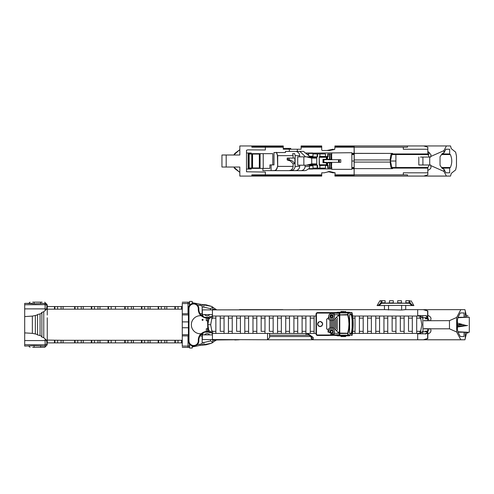 <?xml version="1.0" encoding="UTF-8"?>
<svg xmlns="http://www.w3.org/2000/svg" width="494" height="494" viewBox="0 0 494 494"><rect width="100%" height="100%" fill="white"/><g stroke="black" fill="none" stroke-linecap="round" stroke-linejoin="round"><path stroke-width="0.74" d="M345.633 336.55L341.045 336.55L345.633 336.55L341.045 336.544L340.774 336.142M345.794 336.377L340.885 336.303M349.69 333.339L351.246 333.339L351.574 332.116A50.993 50.993 0 0 0 351.574 315.95L351.246 314.721M343.052 311.751L343.626 311.751M343.46 311.973L345.633 311.936L345.633 311.51L343.626 311.77L345.633 311.516M341.045 311.516L343.219 311.523L340.774 311.918M322.749 324.033L321.915 325.947L320.137 326.651L318.284 325.892L317.512 324.07L318.272 322.181L320.353 321.421L322.076 322.279L322.749 324.033M317.679 324.033L318.395 325.768L320.427 326.466L322.193 325.367L322.533 323.514C320.612 320.859 318.994 321.032 317.679 324.033M349.604 332.925L349.721 333.413L351.685 333.339L352.086 332.116L352.488 332.172L352.086 333.821L349.937 333.821L349.604 332.925L349.604 315.135L349.937 314.24A0.408 0.389 90 0 1 349.641 314.709L351.685 314.721L349.721 314.647L349.604 315.271M339.335 333.339L339.335 334.722A0.408 0.37 -92.4 0 0 339.705 335.13L334.592 335.34A0.408 0.37 -92.4 0 1 334.222 334.932L334.055 333.339L339.335 333.339L339.335 334.722L332.728 334.988L332.752 334.432L328.671 332.135A2.945 2.945 0 0 1 332.431 328.899A2.945 2.945 0 0 1 334.055 333.339L332.752 334.432M338.995 333.339L334.481 328.831A4.094 4.094 0 0 0 328.177 329.461L326.676 329.01L326.676 319.05L328.177 318.599L328.868 315.209L329.504 314.252L331.591 313.387L332.752 313.628L332.728 313.073L334.222 313.128A0.408 0.37 -87.6 0 1 334.592 312.721L339.705 312.93A0.408 0.37 -87.6 0 0 339.335 313.338L339.366 315.388M317.136 313.073L316.037 314.209A1.636 1.636 0 0 1 317.574 312.572L317.049 312.696L317.136 313.073L332.728 313.073L332.728 312.696L334.592 312.721M317.136 334.988L317.049 335.364L316.037 333.851L317.136 334.988L332.728 334.988L332.728 335.364L317.574 335.488A1.636 1.636 0 0 1 316.037 333.851L316.037 314.209L317.049 312.696L332.728 312.696M328.072 329.591L328.059 332.135L328.671 332.135M328.868 315.209A2.945 2.945 0 0 1 332.752 313.628L334.055 314.721A2.945 2.945 0 0 1 332.684 319.075A2.945 2.945 0 0 1 328.689 316.864L328.177 318.599L327.905 318.34M328.072 318.469L328.177 318.599A4.094 4.094 0 0 0 334.481 319.229L338.995 314.721M339.335 314.721L339.335 313.338L334.222 313.128L334.277 314.721L339.366 314.721M335.92 330.27A0.821 0.821 0 0 0 337.322 329.689L337.322 318.371A0.821 0.821 0 0 0 335.92 317.79M351.574 332.116L352.086 332.116A57.045 57.045 0 0 0 352.086 315.95L351.685 314.721A0.408 0.408 -90 0 0 352.086 314.24L352.488 315.888A57.452 57.452 0 0 1 352.488 332.172M349.758 312.572L352.111 312.906L348.282 313.282L347.708 314.974L347.912 312.949L351.709 312.572A0.408 0.408 0 0 1 352.111 312.9A57.582 57.582 0 0 1 352.111 335.16A0.408 0.408 0 0 1 351.709 335.488L352.111 335.154L348.282 334.778A0.408 0.377 92.7 0 1 347.912 335.111L347.634 333.487L348.282 334.778M329.486 335.321L317.673 335.488A1.636 1.636 0 0 1 316.037 333.851L316.037 314.209A1.636 1.636 0 0 1 317.673 312.572L329.22 312.597A0.408 0.408 151.5 0 0 329.171 312.597M334.592 335.34L332.728 335.364M348.282 313.282A0.408 0.377 -92.7 0 0 347.912 312.949L339.773 312.949A0.408 0.408 0 0 0 339.366 313.357L339.366 313.357A0.408 0.408 0 0 1 339.773 312.937L339.705 312.93M339.366 334.704L339.366 333.487L347.634 333.487A52.87 52.87 0 0 0 347.64 333.475L348.647 328.621L348.968 324.033L348.647 319.427L347.708 314.974L339.773 314.974L339.773 333.086L348.079 333.246L339.773 333.475L339.773 335.111A0.408 0.408 180 0 1 339.366 334.716A0.408 0.408 180 0 0 339.773 335.111L349.758 335.488M339.366 333.184L339.773 333.487L339.773 333.086L339.366 333.184L339.366 314.882L339.773 314.974L339.773 312.949M348.011 314.517L339.366 314.882M349.937 333.821A0.408 0.389 -90 0 0 349.641 333.351M351.685 333.339A0.408 0.408 90 0 1 352.086 333.821M351.574 315.95L352.488 315.888M334.691 319.019A0.821 0.821 0 0 1 336.093 319.599L336.093 328.461A0.821 0.821 0 0 1 334.691 329.041M333.635 319.884A0.821 0.821 0 0 1 334.864 320.587L334.864 327.473A0.821 0.821 0 0 1 333.635 328.183M332.61 320.297A0.821 0.821 0 0 1 333.635 321.094L333.635 326.972A0.821 0.821 0 0 1 332.61 327.763M331.591 320.427A0.821 0.821 0 0 1 332.406 321.248L332.406 326.812A0.821 0.821 0 0 1 331.591 327.633M330.566 320.297A0.821 0.821 0 0 1 331.178 321.094L331.178 326.972A0.821 0.821 0 0 1 330.566 327.763M329.541 319.884A0.821 0.821 0 0 1 329.955 320.587L329.955 327.473A0.821 0.821 0 0 1 329.541 328.183M318.068 322.693L317.722 324.502M333.308 316.339A1.717 1.717 0 0 1 331.591 318.056A1.717 1.717 0 0 1 329.869 316.339A1.717 1.717 0 0 1 331.591 314.616A1.717 1.717 0 0 1 333.308 316.339M333.308 331.727A1.717 1.717 0 0 1 331.591 333.444A1.717 1.717 0 0 1 329.869 331.727A1.717 1.717 0 0 1 331.591 330.004A1.717 1.717 0 0 1 333.308 331.727M333.512 333.956A2.945 2.945 0 0 1 330.461 334.444M330.264 331.727A1.328 1.328 0 0 0 332.783 332.301A1.328 1.328 0 0 0 332.166 330.529A1.328 1.328 0 0 0 330.264 331.727M330.393 331.147L331.888 330.43L332.919 331.727C330.035 336.216 330.035 327.232 332.919 331.727C330.035 336.216 330.035 327.232 332.919 331.727L331.888 333.018L330.393 332.301L330.313 331.369L330.856 330.616L332.419 330.69M330.264 316.339A1.328 1.328 0 0 0 332.783 316.913A1.328 1.328 0 0 0 332.166 315.141A1.328 1.328 0 0 0 330.264 316.339M330.393 315.759L331.888 315.042L332.919 316.339C330.035 320.828 330.035 311.844 332.919 316.339C330.035 320.828 330.035 311.844 332.919 316.339L331.888 317.63L330.393 316.913L330.313 315.981L330.856 315.228L332.419 315.302M332.919 331.727C330.035 336.216 330.035 327.232 332.919 331.727M329.936 331.727A1.655 1.655 0 0 1 332.419 330.295A1.655 1.655 0 0 1 332.419 333.16A1.655 1.655 0 0 1 329.936 331.727M329.936 316.339A1.655 1.655 0 0 1 332.419 314.906A1.655 1.655 0 0 1 332.419 317.772A1.655 1.655 0 0 1 329.936 316.339M332.919 316.339C330.035 320.828 330.035 311.844 332.919 316.339M190.19 344.781L189.61 344.781L189.61 348.054L192.203 348.054L192.203 345.874M192.203 303.6L192.203 301.402L189.61 301.402L189.61 304.675L190.215 304.675M189.61 344.781L189.61 344.176M189.61 305.298L189.61 304.675M207.789 328.689L206.319 328.689L206.319 331.455L207.566 331.511L206.319 331.851A8.318 8.318 -85.5 0 0 205.899 331.9L205.905 331.925A8.287 8.287 -85.5 0 0 198.86 340.125L198.86 340.848A5.224 5.224 94.5 0 1 193.636 346.078A5.224 5.224 94.5 0 1 188.412 340.848L188.412 308.627A5.224 5.224 94.5 0 1 193.636 303.402A5.224 5.224 94.5 0 1 198.86 308.627L198.86 309.355A8.287 8.287 -85.5 0 0 205.905 317.549L205.899 317.574A8.318 8.318 -85.5 0 0 206.319 317.63L207.566 317.951A8.608 8.608 -85.5 0 1 198.539 309.355L198.539 308.627A4.903 4.903 94.5 0 0 196.507 304.65L193.938 303.551L196.507 304.65M206.319 320.785L207.566 320.785L207.566 317.963L206.319 318.019L206.319 320.785L207.789 320.785M198.285 308.627L198.285 309.355A8.861 8.861 94.5 0 0 200.953 315.697L200.391 315.697A9.046 9.046 94.5 0 0 191.345 324.737A9.046 9.046 94.5 0 0 200.391 333.783L200.953 333.783A8.861 8.861 94.5 0 0 198.285 340.125L198.285 340.848A4.65 4.65 -85.5 0 1 193.636 345.504A4.65 4.65 -85.5 0 1 188.986 340.848L188.986 308.627A4.65 4.65 -85.5 0 1 193.636 303.977A4.65 4.65 -85.5 0 1 198.285 308.627L198.539 308.627M206.319 331.455A8.707 8.707 94.5 0 0 201.188 333.783L200.953 333.783M188.986 308.627L188.733 320.785L188.547 308.627A5.088 5.088 -85.5 0 1 193.938 303.551M188.733 308.627A4.903 4.903 -85.5 0 1 193.938 303.73M201.188 333.783L200.391 333.783A9.046 9.046 -85.5 0 1 199.675 333.753M207.566 331.511L207.566 328.689M200.953 315.697L201.188 315.697A8.707 8.707 94.5 0 0 206.319 318.019M202.577 320.347A0.519 0.519 94.5 0 0 203.028 319.569A0.519 0.519 94.5 0 0 202.126 319.569A0.519 0.519 94.5 0 0 202.577 320.347M198.86 308.627L198.718 309.355A8.429 8.429 94.5 0 0 207.566 317.772M202.534 320.347A0.519 0.519 94.5 0 0 203.096 319.828A0.519 0.519 94.5 0 0 202.614 319.309M198.718 308.627A5.088 5.088 94.5 0 0 196.507 304.428M423.766 176.068L446.409 176.068L443.921 171.399L430.657 165.527L431.034 167.157L430.756 168.213L429.65 169.423L427.823 170.393L427.823 174.857L423.766 176.068L407.439 176.068L407.439 174.857L354.155 174.857L354.155 168.707M403.314 174.857L403.314 172.807L427.823 172.807M446.409 176.068L450.528 176.086L451.269 173.394L455.622 169.905L456.487 165.904L456.487 156.141L455.622 152.14L451.269 148.651L450.528 145.946L354.155 145.946L354.155 147.187L407.439 147.187L407.439 145.946M423.642 145.946L427.823 147.187L427.823 151.658L428.78 152.078L431.034 154.888L430.657 156.518L443.921 150.645L446.428 145.946M443.921 150.645L443.921 152.93L445.891 149.237L449.657 149.237L449.657 153.943L450.337 154.554C452.245 158.864 452.245 163.181 450.337 167.497L449.657 168.102L449.657 172.807L445.891 172.807L443.921 169.115L443.921 171.399M427.823 149.237L403.314 149.237L403.314 147.187M407.439 176.068L354.155 176.068L354.155 174.857M354.155 176.086L450.528 176.086M420.456 157.061L422.913 157.061L422.913 164.99L418.819 164.99L430.657 164.99L430.657 165.527M390.421 161.025L395.904 161.025L395.904 167.497L391.909 167.497L390.421 161.025L391.909 154.554L392.588 153.412L354.241 153.412L354.155 147.187M429.274 164.99L427.823 167.608L427.823 170.393M427.915 154.554L391.909 154.554M354.241 153.412L354.155 168.633L392.045 168.633C390.976 168.238 390.396 166.058 390.285 162.088L390.285 159.957C390.396 155.987 390.976 153.807 392.045 153.412L354.155 153.344M391.909 167.497L392.588 168.633L354.241 168.633M443.921 152.93L442.136 153.72L440.037 156.728L440.037 165.317L442.136 168.324L443.921 169.115M429.274 157.061L427.823 154.437L427.823 151.658M422.913 157.061L429.712 157.061L429.712 164.99M429.712 157.061L430.657 157.061L430.657 156.518M427.823 153.943L392.588 153.943M392.588 168.102L427.823 168.102M441.982 168.102L449.657 168.102M395.904 167.497L427.915 167.497M441.556 167.497L450.337 167.497M441.556 154.554L450.337 154.554M441.982 153.943L449.657 153.943M462.711 324.539L457.407 325.379M457.407 324.762L461.303 324.15M457.407 323.057L466.256 325.503L467.59 325.503L457.407 327.047M457.407 326.429L465.323 325.25M457.957 317.315L467.59 317.247L457.852 317.728M457.858 331.77L467.59 332.252L457.981 332.184M464.94 317.234L469.3 317.234L469.3 332.264L464.94 332.264M428.298 330.684L427.625 330.684M306.373 333.444L305.897 335.216L269.582 335.216M309.127 335.216L308.021 335.216L308.25 334.58M308.021 335.216L305.897 335.216M409.699 302.976L409.156 302.797L409.013 300.729L405.864 300.729L405.864 303.186L401.486 303.186L401.486 300.729L397.682 300.729L397.682 303.186L393.304 303.186L393.304 302.797L385.116 303.186L385.116 300.729L379.942 300.729L381.016 300.729L380.88 302.989L381.634 303.242L409.353 303.242L410.1 302.989L409.971 300.729L410.1 302.989L412.941 305.576L413.91 305.576L401.634 305.372L401.634 310.01L405.722 309.652L405.722 305.576M401.634 310.01L384.443 309.652L384.443 305.576M381.634 303.242L379.034 305.576L401.634 305.372M379.034 305.576L377.076 305.576L378.046 305.576L380.88 302.989L381.016 300.729M405.864 302.797L409.156 302.797M397.682 302.797L401.486 302.797M385.116 302.797L381.831 302.797L381.973 300.729M381.288 302.976L381.831 302.797M409.971 300.729L409.013 300.729M393.304 302.797L393.304 300.729L389.494 300.729L389.494 302.797M403.956 309.652L423.247 309.652L427.625 310.954L427.625 317.679A2.044 2.044 99.4 0 0 425.914 315.672L417.677 315.641L417.677 309.652L405.71 309.652M212.445 316.043L212.445 309.652L212.445 314.579L209.759 314.579L208.425 315.654L207.147 315.913L205.467 315.456L204.479 314.579L202.367 314.579L202.367 309.892L386.215 309.652M269.582 333.444L269.582 337.723L267.532 339.773L210.697 339.563L210.691 340.916L212.753 342.583L211.364 343.274L216.421 339.971L234.817 339.773M423.827 328.695L430.54 328.695L431.034 330.863L430.188 332.666L427.823 334.098L427.823 338.563L423.766 339.773L313.208 339.773L311.164 337.723L311.164 336.698L311.164 337.723A2.044 2.044 0 0 0 312.838 339.736M417.677 339.773L417.677 333.413L417.677 333.814L425.575 333.814A2.044 2.044 99.4 0 0 427.625 331.764L427.625 328.819L423.79 328.819M209.759 334.876L208.425 333.802L207.147 333.543L205.467 334L204.479 334.876L212.445 334.876L212.445 339.773L212.445 333.413M267.538 339.773L313.202 339.773L267.538 339.773L267.532 333.413M417.677 316.043L417.677 315.641L417.677 316.043M422.135 332.011L420.592 333.357M209.437 331.079L207.881 331.079L209.987 332.937L210.703 332.264M244.802 318.111L244.802 316.043L248.606 316.043L248.606 318.111L244.802 318.111L244.802 333.413L232.236 333.413L232.236 331.338L228.432 331.338L228.432 333.413L212.574 333.413L212.723 331.338L215.866 331.338L215.866 333.413M232.236 333.413L228.432 333.413L228.432 316.043L228.432 331.338M210.08 316.5L210.703 317.191M422.561 317.444L422.135 317.444L422.913 318.173L420.585 316.098M205.609 314.579L202.367 314.579L203.448 316.771M204.72 317.278L208.431 317.37L209.987 316.518L207.881 318.377A2.6 2.6 -80.6 0 0 207.789 319.081A2.6 2.6 -80.6 0 1 208.431 317.37M202.367 314.641L202.367 316.129M202.367 319.352L202.367 320.31M204.479 314.579L209.759 314.579M212.445 314.579L208.629 314.579M207.758 314.579L206.393 314.579M212.383 333.413L209.771 331.066M212.574 333.413L211.63 332.975L211.679 331.196L211.765 330.572L212.723 331.338M420.172 333.413L420.524 333.413L419.98 333.413L419.832 331.338L420.734 330.702L420.826 333.11L423.006 331.079L422.771 318.377M387.753 333.413L383.949 333.413L383.949 331.338L387.753 331.338L387.753 333.413L419.98 333.413M387.753 331.338L387.753 316.043L383.949 316.043L383.949 333.413L375.767 333.413L375.767 316.043L379.571 316.043L379.571 318.111L375.767 318.111L375.767 316.043L371.383 316.043L371.383 318.111L367.579 318.111L367.579 316.043L371.383 316.043M371.383 333.413L371.383 331.338L367.579 331.338L367.579 333.413L375.767 333.413L375.767 331.338L379.571 331.338L379.571 333.413M363.201 333.413L363.201 316.043L367.579 316.043L367.579 333.413L352.432 333.413M316.037 333.413L302.1 333.413L302.1 316.043L305.903 316.043L305.903 318.111L302.1 318.111L302.1 316.043L297.721 316.043L297.721 333.413L302.1 333.413L302.1 331.338L305.903 331.338L305.903 333.413M297.721 331.338L293.911 331.338L293.911 333.413L297.721 333.413M293.911 331.338L293.911 316.043L293.911 333.413L277.542 333.413L277.542 316.043L281.345 316.043L281.345 318.111L277.542 318.111L277.542 316.043L273.163 316.043L273.163 331.338L269.353 331.338L269.353 316.043L273.163 316.043M264.975 331.338L264.975 318.111L261.172 318.111L261.172 331.338L264.975 331.338L264.975 333.413L277.542 333.413L277.542 318.111M264.975 333.413L252.984 333.413L252.984 316.043L248.606 316.043M240.424 318.111L236.614 318.111L236.614 331.338L240.424 331.338L240.424 316.043L244.802 316.043L244.802 333.413L252.984 333.413L252.984 316.043L256.794 316.043L256.794 318.111L252.984 318.111M209.771 318.389L209.11 318.698A1.229 1.229 99.4 0 0 208.789 319.186L207.795 324.385C208.524 331.906 208.277 327.67 208.715 330.054L208.771 330.214M207.566 320.063L207.789 330.375A2.6 2.6 99.4 0 0 208.431 332.085L209.956 332.937M208.789 330.276L207.826 324.725L210.691 324.725L211.765 330.572M207.566 329.393L207.789 330.375A2.6 2.6 99.4 0 0 207.881 331.079M269.582 336.513L310.911 336.513M204.479 334.876L202.367 334.876L202.367 339.563L210.697 339.563M268.767 333.413L268.1 333.413M206.393 334.876L207.758 334.876M202.367 334.876L203.367 332.746M212.723 318.111L215.866 318.111L215.866 316.043L212.574 316.043L212.723 318.111L211.765 318.883L211.63 316.481L208.789 319.186L207.826 324.725M212.037 316.043L211.63 316.481L212.037 316.043M209.11 318.698L208.795 319.173M215.866 318.111L215.866 331.338M211.765 318.883L210.691 324.725M208.573 329.634L208.048 327.417M207.888 326.201L207.863 325.83M207.826 324.793L207.912 323.02M208.332 320.68L208.573 319.834M314.091 333.413L314.091 331.338L310.281 331.338L310.281 333.413L310.281 316.043L310.281 331.338M204.819 332.166L208.431 332.085M202.367 334.815L202.367 333.351L202.367 334.815M220.244 318.111L220.244 331.338L224.054 331.338L224.054 318.111L220.244 318.111L220.244 316.043L220.244 331.338M232.236 331.338L232.236 318.111L228.432 318.111M244.802 331.338L248.606 331.338L248.606 318.111M256.794 318.111L256.794 331.338L252.984 331.338M273.163 318.111L269.353 318.111M289.533 331.338L289.533 316.043L285.73 316.043L285.73 333.413L285.73 331.338L289.533 331.338L289.533 333.413M277.542 331.338L281.345 331.338L281.345 333.413M273.163 333.413L273.163 331.338M269.353 331.338L269.353 316.043L261.172 316.043L261.172 318.111M256.794 316.043L261.172 316.043L261.172 331.338M256.794 331.338L256.794 333.413M248.606 333.413L248.606 331.338M240.424 331.338L240.424 333.413M240.424 316.043L236.614 316.043L236.614 331.338M224.054 331.338L224.054 333.413M209.104 330.752A1.229 1.229 -80.6 0 1 208.777 330.239M314.091 331.338L314.091 318.111L310.281 318.111M302.1 331.338L302.1 318.111M305.903 331.338L305.903 318.111M297.721 318.111L293.911 318.111M289.533 318.111L285.73 318.111L285.73 331.338M281.345 331.338L281.345 318.111M420.462 315.641L425.371 315.641L420.462 315.641M423.79 320.637L427.625 320.637L427.625 317.685L425.914 315.672A2.044 2.044 99.4 0 0 425.575 315.641L417.677 315.641L425.575 315.641M330.461 331.029L330.319 331.338M330.461 331.338L330.461 332.419M420.462 333.814L425.371 333.814L420.462 333.814M352.735 331.338L355.013 331.338L355.013 333.413M363.201 331.338L359.391 331.338L359.391 333.413L359.391 316.043L359.391 331.338M395.941 333.413L395.941 331.338L392.137 331.338L392.137 316.043L395.941 316.043L395.941 318.111L392.137 318.111L392.137 316.043L387.753 316.043M404.129 333.413L404.129 331.338L400.319 331.338L400.319 316.043L404.129 316.043L404.129 318.111L400.319 318.111L400.319 316.043L395.941 316.043M412.311 333.413L412.311 331.338L408.507 331.338L408.507 316.043L412.311 316.043L412.311 318.111L408.507 318.111L408.507 316.043L404.129 316.043M420.172 316.043L420.524 316.043L419.98 316.043L419.832 318.111L416.689 318.111L416.689 316.043L416.689 333.413L416.689 331.338L419.832 331.338M224.054 318.111L224.054 316.043L215.866 316.043M232.236 318.111L232.236 316.043L224.054 316.043M232.236 316.043L236.614 316.043L236.614 318.111M264.975 318.111L264.975 316.043M281.345 316.043L285.73 316.043L285.73 318.111M289.533 316.043L297.721 316.043M314.091 318.111L314.091 316.043L305.903 316.043M330.461 317.031L330.295 316.043M355.013 331.338L355.013 318.111L352.895 318.111M355.013 318.111L355.013 316.043L352.642 316.043M363.201 318.111L359.391 318.111M363.201 316.043L355.013 316.043M387.753 318.111L383.949 318.111L383.949 331.338M379.571 316.043L383.949 316.043L383.949 318.111M419.832 318.111L420.789 318.883L420.925 316.481L420.524 316.043L423 318.377M412.311 316.043L419.98 316.043M316.037 316.043L314.091 316.043M332.882 316.043L330.461 316.043M209.437 318.377L207.881 318.377M420.789 318.883L421.87 324.719L420.734 330.702M416.689 331.338L416.689 318.111M412.311 318.111L412.311 331.338M408.507 331.338L408.507 318.111M404.129 318.111L404.129 331.338M400.319 331.338L400.319 318.111M395.941 318.111L395.941 331.338M392.137 331.338L392.137 318.111M379.571 331.338L379.571 318.111M375.767 331.338L375.767 318.111M371.383 318.111L371.383 331.338M367.579 331.338L367.579 318.111M427.625 331.777L427.625 338.501L423.364 339.773M307.04 333.413L306.669 333.413M313.208 339.773L313.208 337.488L311.794 337.161L311.164 336M239.281 339.773L234.817 339.971M182.267 346.38L182.267 321.897L188.412 321.897M202.163 333.499L202.163 334.728L200.854 334.728M182.267 303.26L182.267 321.897M212.753 340.267L216.088 340.267L212.753 340.267L212.753 342.583M192.203 346.955L200.342 345.325L206.122 344.8L211.438 343.274L201.126 345.189L202.163 345.053L202.163 343.707L199.922 344.244L200.342 345.325L201.126 345.189M199.953 336.006L202.163 336.056L202.163 334.728M182.267 335.895L188.023 335.895L188.023 346.078L189.443 346.022L189.443 343.966L189.443 347.362L182.267 347.418M192.574 346.881L192.574 345.967M189.443 346.14L189.443 347.362A18.828 18.828 0 0 0 189.61 347.35M199.922 344.244L197.118 344.744M202.163 336.056L202.163 343.707M182.267 346.078L188.023 346.078L188.023 347.418L189.443 347.362M200.045 313.628L202.163 313.579L202.163 304.582L201.126 304.452L206.122 304.835L211.438 306.36L203.843 304.675L203.818 307.132L210.691 308.719L212.753 307.058L211.438 306.36L216.421 309.664M202.163 313.579L202.163 314.913L200.996 314.913M202.163 320.143L202.163 319.513M202.163 315.975L202.163 314.913M192.203 302.68L192.574 303.507M182.267 313.739L188.023 313.739L188.023 303.557L189.443 303.612L189.443 305.508L189.443 302.272L188.023 302.217L189.443 302.272A18.828 18.828 0 0 1 189.61 302.285M189.443 302.711L189.443 302.272M201.126 304.452L200.342 304.31L199.922 305.391L202.163 305.928M210.691 309.892L210.691 308.719M199.922 305.391L197.328 304.934M206.134 304.841L211.438 306.36L192.574 302.754M182.267 303.557L188.023 303.557L188.023 302.217L182.267 302.217M212.753 309.368L216.088 309.368L212.753 309.368L212.753 307.058M354.136 309.652L299.87 309.652M239.405 309.652L282.852 309.652M42.095 303.372L46.411 303.804L45.127 303.372L45.127 308.88L46.572 309.219L43.768 311.763L43.768 337.692L46.572 340.236L45.127 340.576L45.127 346.084A2.13 2.13 0 0 0 47.251 344.12L46.399 345.658L45.127 346.084L46.411 345.652L44.756 347.313L32.678 347.313M42.095 302.143L32.678 302.143M42.095 347.313L44.756 347.313M42.095 346.084L45.46 346.059M45.127 303.372A2.13 2.13 0 0 1 47.251 305.335L45.115 304.668L24.7 304.749L24.7 303.372L34.111 303.767L45.429 303.396M44.756 302.143L47.251 305.335M24.7 303.372L32.678 303.372M47.257 315.055L47.257 309.164L63.096 309.164L63.096 306.564L54.476 306.564L54.476 309.164M54.476 306.564L47.257 306.564L47.257 305.502M47.257 343.095L47.257 317.772M63.096 340.292L74.625 340.292L74.625 342.892L63.096 342.892L63.096 340.292L47.257 340.088M47.257 334.401L47.257 336.568M46.572 340.236L46.998 343.935L45.115 344.787L24.7 344.707L24.7 346.084L34.111 345.689L44.386 346.084M45.127 310.559L45.127 308.88L24.7 308.886L24.7 304.749M24.7 316.568L24.7 332.888L32.351 333.357L32.351 316.098L24.7 316.568L24.7 308.886M32.351 316.098L35.34 315.499L35.34 333.956L32.351 333.357M35.34 333.956L37.538 334.586L37.538 314.869L35.34 315.499M37.538 314.869L37.421 314.561L40.063 313.912L40.063 335.543L37.421 334.895L37.538 334.586M40.063 335.543L41.873 336.451L41.873 313.005L40.063 313.912M41.873 313.005L41.582 312.541L43.768 311.763M46.998 305.527L46.572 309.219M47.257 309.368L47.257 306.36M24.7 332.888L24.7 344.707M43.768 337.692L41.582 336.914L41.873 336.451M45.127 338.896L45.127 340.576L24.7 340.57M63.096 306.564L74.625 306.564L74.625 309.164L75.057 309.164L75.057 306.564L74.625 306.564M75.057 306.564L81.244 306.564L81.244 309.164L83.245 309.164L83.245 306.564L81.244 306.564M83.245 306.564L91.334 306.564L91.334 309.164L91.773 309.164L91.773 306.564L91.334 306.564M91.773 306.564L97.96 306.564L97.96 309.164L99.955 309.164L99.955 306.564L97.96 306.564M99.955 306.564L108.05 306.564L108.05 309.164L108.482 309.164L108.482 306.564L108.05 306.564M108.482 306.564L124.76 306.564L124.76 309.164L125.192 309.164L125.192 306.564L124.76 306.564M125.192 306.564L131.379 306.564L131.379 309.164L133.38 309.164L133.38 306.564L131.379 306.564M133.38 306.564L141.469 306.564L141.469 309.164L141.902 309.164L141.902 306.564L141.469 306.564M141.902 306.564L148.089 306.564L148.089 309.164L150.09 309.164L150.09 306.564L148.089 306.564M150.09 306.564L158.179 306.564L158.179 309.164L158.617 309.164L158.617 306.564L158.179 306.564M166.799 306.564L174.895 306.564L174.895 309.164L166.799 309.164L166.799 306.564L158.617 306.564M182.267 306.564L174.895 306.564M174.895 309.164L175.327 309.164L175.327 306.564M175.327 309.164L182.267 309.164M158.617 309.164L166.799 309.164M158.179 309.164L150.09 309.164M148.089 309.164L141.902 309.164M141.469 309.164L133.38 309.164M131.379 309.164L125.192 309.164M124.76 309.164L108.482 309.164M108.05 309.164L99.955 309.164M97.96 309.164L91.773 309.164M91.334 309.164L83.245 309.164M81.244 309.164L75.057 309.164M74.625 309.164L63.096 309.164M54.908 309.164L54.908 306.564M115.473 306.564L115.473 309.164M75.057 340.292L81.244 340.292L81.244 342.892L75.057 342.892L75.057 340.292L74.625 340.292M83.245 340.292L91.334 340.292L91.334 342.892L83.245 342.892L83.245 340.292L81.244 340.292M91.773 340.292L97.96 340.292L97.96 342.892L91.773 342.892L91.773 340.292L91.334 340.292M99.955 340.292L108.05 340.292L108.05 342.892L99.955 342.892L99.955 340.292L97.96 340.292M108.482 340.292L124.76 340.292L124.76 342.892L108.482 342.892L108.482 340.292L108.05 340.292M125.192 340.292L131.379 340.292L131.379 342.892L125.192 342.892L125.192 340.292L124.76 340.292M133.38 340.292L141.469 340.292L141.469 342.892L133.38 342.892L133.38 340.292L131.379 340.292M141.902 340.292L148.089 340.292L148.089 342.892L141.902 342.892L141.902 340.292L141.469 340.292M150.09 340.292L158.179 340.292L158.179 342.892L150.09 342.892L150.09 340.292L148.089 340.292M166.799 340.292L174.895 340.292L174.895 342.892L166.799 342.892L166.799 340.292L158.179 340.292M182.267 340.292L174.895 340.292M174.895 342.892L175.327 342.892L175.327 340.292M158.179 342.892L158.617 342.892L158.617 340.292M175.327 342.892L182.267 342.892M158.617 342.892L166.799 342.892M148.089 342.892L150.09 342.892M141.469 342.892L141.902 342.892M131.379 342.892L133.38 342.892M124.76 342.892L125.192 342.892M108.05 342.892L108.482 342.892M97.96 342.892L99.955 342.892M91.334 342.892L91.773 342.892M81.244 342.892L83.245 342.892M74.625 342.892L75.057 342.892M54.476 340.292L54.476 342.892L63.096 342.892M54.476 342.892L47.257 342.892M54.908 342.892L54.908 340.292M115.473 340.292L115.473 342.892M306.391 156.851L311.757 158.142L316.765 158.142M306.342 165.2L311.757 163.872L311.683 157.561L309.046 156.851M309.757 156.851L311.529 157.327L316.765 157.32L310.8 157.32L316.765 157.32L311.504 157.32L309.732 156.851M309.621 165.2L311.504 164.687L316.765 164.687L310.664 164.687L316.765 164.687L311.695 164.409L308.793 165.2M316.765 163.872L311.757 163.872L311.695 164.409M239.818 176.025L239.818 167.04L239.818 176.086L321.711 176.086L321.711 172.807L324.225 172.807L329.671 171.542L335.123 172.807L334.92 176.086L354.136 176.086L354.136 175.469L334.92 175.469M334.722 172.807L334.728 172.807A4645.409 0.63 180 0 0 334.92 172.807L333.678 172.807A11.282 10.757 -90 0 0 333.302 172.616L328.022 171.653L333.055 172.807A2.044 1.951 -89.9 0 1 332.221 172.616M251.211 168.392L251.211 169.034L246.5 169.034L246.5 153.01L251.211 153.01L251.211 153.659L248.55 153.659L248.501 154.066L251.823 154.066L251.755 153.659L251.755 168.392L251.823 167.979L248.136 167.979A0.408 0.408 0 0 0 248.55 168.392L262.87 168.392L262.87 170.64L304.502 170.64A4.292 4.094 180 0 0 307.91 169.034L312.844 169.034L312.98 168.627L308.972 168.627L308.552 169.034M312.98 168.102L325.466 168.102L325.466 165.576L327.738 165.576L327.738 165.169A0.408 0.389 90 0 1 328.127 165.576L328.146 167.979L328.127 165.576L327.738 165.576L327.738 167.979L331.74 167.979L331.74 168.923L312.881 168.923M331.74 168.923L331.74 169.331L351.851 169.331L351.851 153.288L354.136 153.288L354.136 168.757L351.851 168.757M354.136 168.757L354.136 175.469M329.115 171.554L328.683 171.579M327.528 165.169L327.794 162.335L329.875 162.335L327.794 162.335M305.471 153.01L308.836 155.659L308.46 153.424L312.98 153.424L312.844 153.01L305.292 153.01L303.606 151.405L297.332 151.405L297.332 149.237L301.124 149.237L301.124 147.187L321.711 147.187L321.711 149.626A0.858 0.858 -90 0 0 322.57 150.485L329.671 150.503L334.71 149.429L334.92 147.187L354.136 147.187L354.136 153.288M321.711 149.626L321.711 149.237M321.711 146.576L321.711 145.965L301.118 145.965L301.118 146.576L321.711 146.576L321.711 147.187M327.294 150.485A11.282 10.757 -90 0 0 327.528 150.466L329.622 150.466A11.282 10.757 -90 0 1 329.177 150.497M332.221 149.429A2.044 1.951 90 0 1 333.049 149.237A2.044 1.951 90 0 0 333.049 149.237L327.034 150.485L332.221 149.429L334.71 149.429M312.881 153.121L351.851 152.714L351.851 153.288M297.332 149.237L283.266 149.237L283.266 145.965L251.841 145.965L251.841 146.576L283.266 146.576M327.528 156.876L327.528 159.303L326.886 159.303A0.408 0.389 -90 0 1 326.491 159.716A0.408 0.408 0 0 0 326.904 159.303L326.386 159.303L326.491 159.716L323.49 159.716L323.49 162.335L325.064 162.335M312.98 153.943L325.466 153.943L325.466 156.468L319.513 156.468A0.408 0.389 90 0 0 319.902 156.876L327.738 156.876L328.146 156.468L328.127 154.066L328.146 156.468A0.408 0.389 90 0 1 327.738 156.876A0.408 0.408 0 0 0 328.146 156.468M301.118 146.576L301.118 147.187M327.794 159.716L331.462 159.303L331.462 155.332L331.054 155.332L331.054 159.716L331.579 159.716L327.794 159.716L327.528 159.303L329.875 159.303L329.875 154.066M325.064 159.716L322.996 159.303L322.996 162.742L326.386 162.742L326.386 164.761L326.787 165.169M338.551 159.716L338.551 162.335L331.74 162.335L331.499 166.935A0.408 0.321 145.1 0 1 331.499 167.083L331.579 162.335L340.774 162.335L340.774 159.716L331.579 159.716L331.462 159.303A0.408 0.408 0 0 1 331.054 159.716A0.408 0.408 0 0 0 331.208 159.686L331.054 159.716M329.875 167.979L329.875 162.742L329.486 162.742A0.408 0.389 -90 0 1 329.875 162.335L331.054 162.335A0.408 0.408 0 0 1 331.462 162.742L331.054 162.742L331.054 166.719L331.462 166.719L331.74 162.674M331.579 162.335L331.054 162.335L331.054 162.742L329.875 162.742L329.875 162.335M319.513 156.468L319.198 157.29L319.513 165.576A0.408 0.389 -90 0 1 319.902 165.169L325.466 165.169L319.902 165.169L319.482 164.761L326.904 164.761L326.904 162.742L326.386 162.742L326.491 162.335A0.408 0.389 -90 0 1 326.886 162.742L326.904 162.742A0.408 0.408 0 0 0 326.491 162.335L323.496 162.335L322.996 162.742M332.456 172.616L334.135 172.807L333.055 172.807M331.579 154.066L331.74 159.377L331.579 154.066L327.738 154.066L327.738 156.468L319.902 156.876L319.482 157.29L326.386 157.29L326.386 159.303L322.996 159.303M331.74 153.121L331.74 154.066M334.92 146.576L354.136 146.576L354.136 145.965L334.92 145.965L334.92 147.187M323.311 172.807L321.711 172.807L323.311 172.807M283.266 148.416L288.632 148.416L288.632 149.237M290.577 149.237L290.725 148.416L288.632 148.416M239.818 146.026L239.818 155.005L239.818 145.965L251.841 145.965M354.136 146.576L354.136 147.187M321.711 174.857L251.841 174.857L251.841 176.086M321.711 175.469L251.841 175.469M354.136 174.857L334.92 174.857M288.255 158.204A0.821 0.778 -90 0 1 289.039 159.019A0.821 0.778 -90 0 1 288.255 159.84A0.821 0.778 -90 0 1 287.477 159.019A0.821 0.778 -90 0 1 288.255 158.204M277.091 168.287A0.821 0.562 19.5 0 0 277.085 168.306L277.325 167.349L275.924 170.078M276.294 169.769L277.004 168.51A9.09 4.545 -109.9 0 0 277.085 168.306M277.091 153.764A0.821 0.562 -19.5 0 1 277.085 153.745A9.09 4.545 -70.1 0 0 277.004 153.541L276.473 152.529M248.55 153.659A0.408 0.408 0 0 0 248.136 154.066L248.501 154.066L248.55 168.392M293.115 163.773L294.893 163.773L294.893 158.074L287.199 158.074L287.199 159.963L290.219 160.927L293.115 163.773L293.115 166.385L277.696 166.385L276.294 169.763A0.821 0.624 -142.8 0 1 276.442 169.633L277.64 166.108A1.636 0.76 9.8 0 0 277.696 166.385L277.696 155.659A1.636 0.76 170.2 0 0 277.64 155.937A1.636 0.76 170.2 0 0 277.776 156.178M289.132 158.907A0.902 0.858 90 0 0 287.422 158.982A0.902 0.858 90 0 0 289.132 159.13L289.132 158.074M328.146 165.576A0.408 0.408 0 0 0 327.738 165.169L319.902 165.576L319.902 168.102M331.462 166.719L331.122 167.979M287.199 159.963L289.132 159.963L287.199 159.963M289.132 159.13L289.132 159.963A50.048 15.048 -90 0 1 294.893 163.773M277.776 165.873A1.636 0.76 9.8 0 0 277.64 166.108L277.375 155.03M277.424 155.215L276.294 152.282L277.085 153.745M331.74 154.82L331.122 154.962L331.74 155.067M331.499 154.066L331.499 154.962A0.408 0.321 34.9 0 1 331.499 155.11L331.462 155.332M326.787 156.876L326.386 157.29L326.904 157.29L326.923 156.876M233.86 167.04L234.755 168.571L239.818 172.344M239.818 155.005L221.948 155.005L221.948 167.04L221.948 155.005L221.948 167.04L239.818 167.04M248.136 154.066L248.136 167.979M271.095 164.91L271.095 170.64L274.608 170.529A0.821 0.37 -100.6 0 1 274.639 170.516L276.294 169.763M274.608 170.529L276.442 169.633M317.543 168.102L317.543 165.2L317.154 165.2L317.154 168.102M291.096 170.64L293.627 169.714L295.054 167.33L295.153 155.659L299.673 155.659L299.673 156.851L297.715 156.851L297.715 165.2L317.154 165.2M331.054 166.719A0.784 0.605 85.4 0 0 331.122 167.083L331.74 167.231L331.74 167.979M317.154 153.943L317.154 156.851L299.673 156.851M317.154 156.851L317.543 156.851L317.543 153.943M316.765 165.2L316.765 156.851M303.853 156.851L303.853 165.2M265.358 174.857L265.358 172.066L246.5 171.782L246.5 150.262L247.741 149.855L265.358 149.978L265.358 147.187M289.354 149.237L289.354 151.405L285.452 151.405L285.452 152.529L273.997 152.529L273.997 164.91L272.799 164.91L272.799 153.659L251.211 153.659M262.87 168.392L269.903 168.392L269.903 164.91L272.799 164.91M299.673 165.2L299.673 166.385L295.153 166.385M276.442 152.411L277.696 155.659L293.115 155.659L292.658 153.696L294.64 153.591L295.153 155.659M293.115 155.659L293.115 158.074M251.841 146.576L251.841 147.187L283.266 147.187M239.781 149.713L234.755 153.473L233.86 155.005M329.875 159.716A0.408 0.389 -90 0 1 329.486 159.303L329.486 154.066M263.228 168.392L263.228 153.659M293.115 166.385L292.893 167.793L291.929 169.393L290.818 170.22L289.058 170.64M295.202 170.64A4.477 4.255 -0 0 0 299.673 166.385M300.76 170.64A4.292 4.094 180 0 0 305.051 166.546L309.565 166.546L309.565 165.811L312.98 165.811L312.98 168.627M305.051 165.2L305.051 166.546M309.374 165.2L309.565 165.811M308.972 168.627A4.292 4.094 180 0 0 309.565 166.546M312.98 165.811L312.776 165.2M331.74 159.377L331.579 159.716M307.731 153.01L308.46 153.424M308.46 155.036L305.885 153.01M312.98 153.424L312.98 156.234L309.442 156.234L308.836 155.659M312.776 156.851L312.98 156.234M309.442 156.234L309.892 156.851M299.864 151.405L305.57 156.851M299.673 155.659A4.477 4.255 0 0 0 295.202 151.405M297.332 151.405L289.354 151.405M354.136 168.077L351.851 168.077M354.136 167.497L351.851 167.497M354.136 154.554L351.851 154.554M354.136 153.974L351.851 153.974M430.54 328.813L449.466 328.813L449.466 320.643L423.821 320.76M466.725 317.234L464.928 309.652L423.642 309.652L427.823 310.893L427.823 315.357L429.65 316.327L430.756 317.537L431.034 318.593L430.54 320.643M449.466 328.813L456.666 332.005L460.809 339.773L423.766 339.773M427.823 315.357L427.823 318.142L429.274 320.76M460.828 309.652L456.666 317.451L449.466 320.643M354.155 339.786L464.928 339.786L466.719 332.264M467.966 316.87L467.898 317.234M467.929 332.264L467.948 332.968L467.966 332.264M467.948 332.968L466.583 332.968M425.371 331.196L427.915 331.196M425.371 318.26L427.915 318.26M464.057 332.264L464.057 336.513L460.291 336.513L457.901 332.03L457.407 329.023L457.407 320.433L457.901 317.426L460.291 312.943L464.057 312.943L464.057 317.241M456.666 317.451L456.666 332.005M464.928 339.773L460.809 339.773M466.41 315.617L467.948 315.617M429.274 328.695L427.823 331.313L427.823 334.098M425.371 331.807L427.823 331.807M354.155 309.652L384.456 309.652M427.823 317.648L425.371 317.648M423.642 309.652L423.247 309.652M345.658 335.932L341.021 335.932M348.085 335.222L338.05 335.259A49.11 0.945 180 0 0 336.914 335.42L336.914 335.42A0.408 0.408 -110 0 0 337.328 335.827L340.187 335.852L336.84 335.395M348.221 335.228L348.233 335.235A49.276 0.945 180 0 1 349.925 335.42L349.764 335.432A0.408 0.408 105 0 1 349.351 335.827L346.498 335.852L349.758 335.42A49.11 0.945 180 0 0 348.085 335.235A0.408 0.395 93.9 0 1 347.69 335.642L344.145 335.593L344.145 335.173L343.639 335.173L348.245 335.235L344.145 335.173M338.05 335.247L338.05 335.259A0.408 0.401 -94.9 0 0 338.452 335.673A48.702 0.932 180 0 0 337.328 335.827M349.351 335.827A48.702 0.932 180 0 0 347.69 335.642M338.452 335.673L344.145 335.593M343.639 335.593L343.639 335.173L337.89 335.259A49.276 0.945 180 0 0 336.754 335.42M341.021 312.128L345.658 312.128M340.885 311.763L343.052 311.807M341.045 311.936L340.718 311.93L341.045 311.918M343.219 311.973L342.892 311.967M338.05 312.813L338.05 312.801A49.11 0.945 0 0 1 336.914 312.64L340.187 312.208L337.328 312.233A48.702 0.932 0 0 0 338.452 312.387L348.085 312.838A49.11 0.945 0 0 0 349.758 312.64L349.758 312.64A0.408 0.408 75 0 0 349.351 312.233L346.498 312.208L349.925 312.64A49.276 0.945 0 0 1 348.245 312.832L349.925 312.64M343.639 312.467L343.639 312.887L348.233 312.832L338.05 312.801A0.408 0.401 -85.1 0 1 338.452 312.387M344.145 312.467L347.69 312.418A48.702 0.932 0 0 0 349.351 312.233M337.921 312.801L337.902 312.801A49.276 0.945 0 0 1 336.754 312.64L336.914 312.628A0.408 0.408 -70 0 1 337.328 312.233M347.69 312.418A0.408 0.395 86.1 0 1 348.085 312.826M343.793 311.516L343.46 311.504M316.444 333.882L316.444 314.178M329.029 335.488L317.574 335.488L329.029 335.488M339.366 332.116L337.766 332.116M339.366 315.95L337.766 315.95M352.111 312.906A57.582 57.582 0 0 1 352.111 335.154L352.111 312.906M348.079 314.814L349.023 319.34L349.344 324.033L349.023 328.701L348.079 333.246M349.937 314.24L352.086 314.24M333.691 335.315L329.492 335.315M326.676 335.253L327.905 335.389C323.28 335.445 332.536 335.445 327.905 335.389L329.134 335.253M320.538 335.253L322.996 335.37C314.283 335.475 331.709 335.475 322.996 335.37L325.571 335.414M329.22 312.597L336.92 312.572M327.905 312.616C323.28 312.677 332.536 312.677 327.905 312.616M349.604 315.135L349.604 332.789M343.639 335.173L336.809 335.407M198.285 340.125L198.86 340.125M198.285 340.848L198.86 340.848M188.986 340.848L188.412 340.848M450.528 145.965L449.003 145.946M395.904 154.554L395.904 161.025M428.78 152.078L428.78 154.653L427.823 154.27M354.155 159.957L390.285 159.957M354.155 162.088L390.285 162.088M388.537 310.01L388.537 305.372M411.947 305.576L409.353 303.242M313.208 337.488L307.608 333.413M311.164 336.698L311.164 337.723M427.625 328.819L427.625 331.764L422.71 331.764L422.71 333.814L425.575 333.814M427.625 320.637L427.625 317.685L427.625 320.637M427.625 317.685L422.71 317.685L422.71 315.641M417.677 333.814L424.945 333.814C426.501 332.684 423.624 336.216 427.625 331.764M182.267 327.744L188.412 327.744M188.412 334.728L182.267 334.728M188.023 335.895L188.412 335.895M203.843 344.96L203.818 342.509L210.691 340.916M202.163 342.589L203.818 342.509M202.163 307.046L203.818 307.132M188.412 314.913L182.267 314.913M188.023 313.739L188.412 313.739M34.111 303.767L34.111 302.143M40.662 302.143L40.662 303.73M40.662 347.313L40.662 345.726M34.111 345.689L34.111 347.313M181.514 306.564L181.514 309.164M178.019 306.564L178.019 309.164M164.805 306.564L164.805 309.164M144.594 309.164L144.594 306.564M94.459 306.564L94.459 309.164M61.095 306.564L61.095 309.164M57.6 306.564L57.6 309.164M77.749 306.564L77.749 309.164M111.175 309.164L111.175 306.564M127.884 306.564L127.884 309.164M161.303 306.564L161.303 309.164M181.514 340.292L181.514 342.892M178.019 340.292L178.019 342.892M164.805 340.292L164.805 342.892M144.594 342.892L144.594 340.292M94.459 340.292L94.459 342.892M61.095 340.292L61.095 342.892M57.6 340.292L57.6 342.892M77.749 340.292L77.749 342.892M111.175 342.892L111.175 340.292M127.884 340.292L127.884 342.892M161.303 340.292L161.303 342.892M326.904 162.742L329.486 162.742L329.486 167.979M326.923 165.169L326.886 162.742M326.886 159.303L326.886 157.29M323.897 162.335L323.897 159.716M326.985 165.255L326.886 164.761M251.823 167.979L251.823 154.066L260.085 154.066L259.319 154.066L259.319 167.979L260.085 167.979L251.823 167.979M320.291 165.169A0.408 0.389 90 0 0 319.902 165.576L319.513 165.576M320.291 156.876A0.408 0.389 -90 0 1 319.902 156.468L319.902 153.943M319.198 157.29L319.198 164.761M249.161 153.659L249.161 168.392M249.1 153.659L249.1 168.392M248.661 153.659L248.661 168.392M259.708 153.659A0.408 0.389 90 0 0 259.381 153.85M252.564 153.659L252.564 168.392M252.026 153.659L252.026 168.392M331.122 154.066L331.122 154.962A0.784 0.605 94.6 0 0 331.054 155.332M339.316 162.335L339.316 159.716M226.184 167.04L226.184 155.005M259.319 167.979A0.408 0.389 90 0 0 259.708 168.392M351.851 161.025L354.136 161.025M465.286 310.961L465.286 317.234M465.286 332.264L465.286 338.495M345.794 311.677L343.626 311.671M340.885 311.677L342.892 311.51M322.539 323.558L322.249 325.274M318.778 326.083L317.889 325.033M321.483 321.983L322.372 323.027M336.92 335.488L333.691 335.321M326.676 312.807L329.134 312.807M337.902 312.801L336.809 312.653M344.145 312.887L343.639 312.887M349.882 335.414L348.233 335.235M418.819 157.061L418.819 164.99M425.371 318.815L428.329 318.815M411.045 300.729L413.91 305.576M379.942 300.729L377.076 305.576M209.086 330.733L211.969 333.357M209.086 318.723L211.969 316.098M208.709 330.035L208.48 329.319M208.709 319.42L208.48 320.137M268.452 333.444L306.848 333.444M311.794 337.161L306.694 333.444M30.023 302.143L28.794 303.372M30.023 347.313L28.794 346.084M309.645 165.2L311.529 164.687M290.725 148.416L290.725 149.237M260.492 168.392L260.085 167.979L260.085 154.066L260.492 153.659M339.366 159.716L339.366 162.335M323.508 162.335L323.508 159.716M233.773 167.04L239.818 172.425M221.948 155.005L221.948 167.04M273.435 170.64L274.639 170.516M326.985 156.789L326.904 159.303M239.818 149.62L233.773 155.005"/></g></svg>
